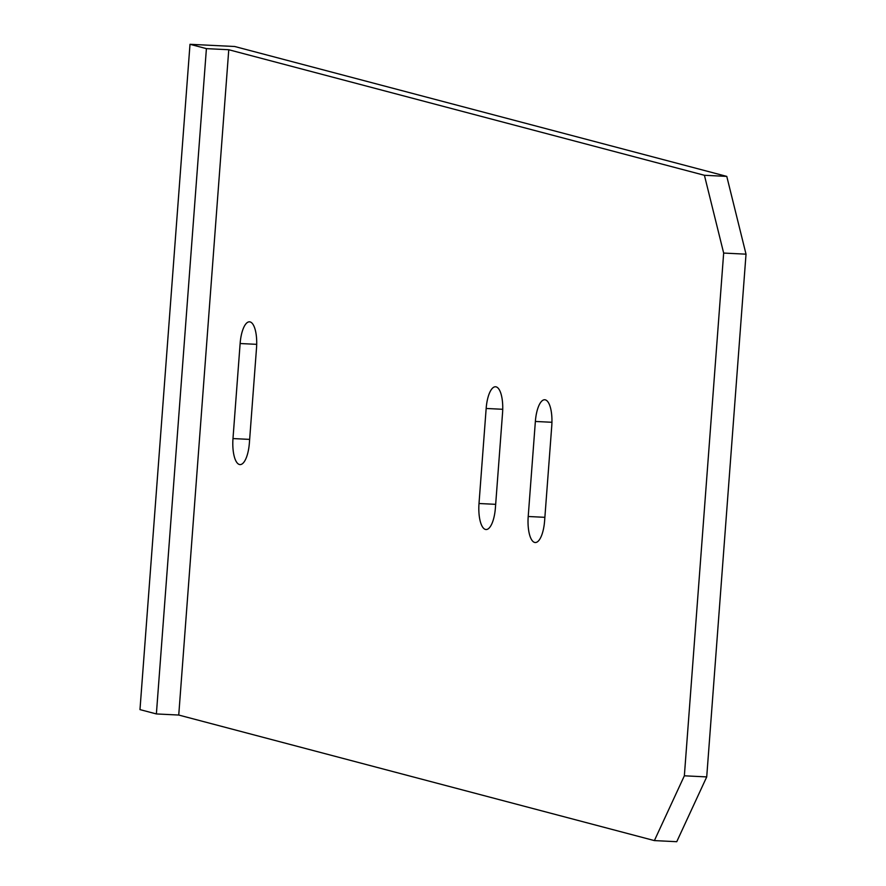 <?xml version="1.0" encoding="UTF-8"?>
<svg xmlns="http://www.w3.org/2000/svg" width="886" height="886" viewBox="0 0 886 886"><rect width="100%" height="100%" fill="white"/><g stroke="black" fill="none" stroke-linecap="round" stroke-linejoin="round"><path stroke-width="1.33" d="M228.765 49.738L178.739 715.046L156.379 713.939L206.405 48.63L228.765 49.738L704.414 175.284L723.663 253.064L684.357 775.804L706.718 776.911L746.023 254.171L723.663 253.064M156.379 713.939L139.977 709.608L190.003 44.3L206.405 48.63M190.003 44.3L234.724 46.504L726.775 176.392L704.414 175.284M706.718 776.911L676.749 841.7L654.389 840.592L178.739 715.046M654.389 840.592L684.357 775.804M726.775 176.392L746.023 254.171M535.365 421.459L528.211 516.494A23.889 8.317 -87.2 0 0 535.233 542.52A23.889 8.317 -87.2 0 0 544.613 520.824L551.768 425.789A23.889 8.317 -87.2 0 0 544.746 399.763A23.889 8.317 -87.2 0 0 535.365 421.459L551.934 422.279M486.159 408.468L479.005 503.514A23.889 8.317 -87.2 0 0 486.037 529.529A23.889 8.317 -87.2 0 0 495.407 507.844L502.561 412.798A23.889 8.317 -87.2 0 0 495.54 386.772A23.889 8.317 -87.2 0 0 486.159 408.468L502.727 409.288M240.128 343.524L232.985 438.57A23.889 8.317 -87.2 0 0 240.006 464.585A23.889 8.317 -87.2 0 0 249.387 442.9L256.53 347.855A23.889 8.317 -87.2 0 0 249.509 321.828A23.889 8.317 -87.2 0 0 240.128 343.524L256.707 344.344M249.653 439.39L232.985 438.57M495.673 504.333L479.005 503.514M544.879 517.324L528.211 516.494"/></g></svg>
